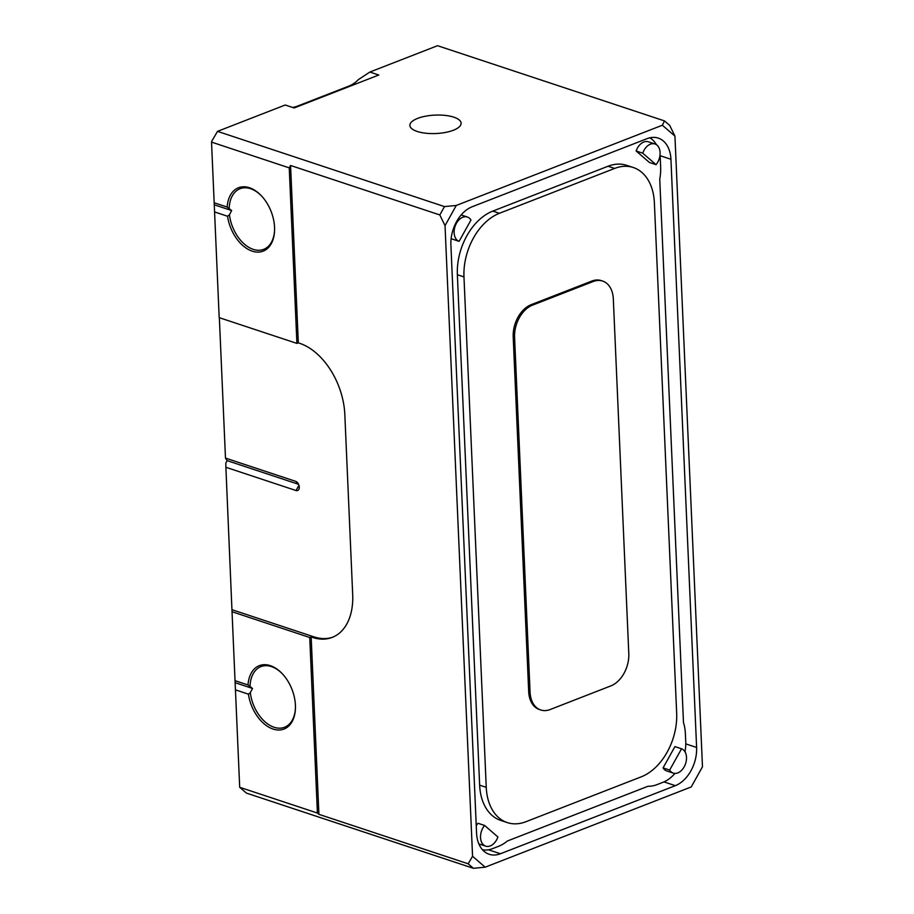 <?xml version="1.0" encoding="UTF-8"?>
<svg xmlns="http://www.w3.org/2000/svg" width="914" height="914" viewBox="0 0 914 914"><rect width="100%" height="100%" fill="white"/><g stroke="black" fill="none" stroke-linecap="round" stroke-linejoin="round"><path stroke-width="1.37" d="M309.743 637.504L311.16 636.955L318.906 814.328L317.409 813.037L309.743 637.504L232.03 611.74L225.884 467.283L225.815 463.021L227.14 460.633L225.484 458.085L219.349 317.706M211.762 141.259L217.509 131.365L211.762 141.259M444.478 206.587L456.269 205.456L445.027 225.632L439.817 214.939L444.478 206.587L217.509 131.365L285.214 105.007L294.159 107.966L378.784 75.017L369.839 72.057L358.459 79.564A31.533 21.376 -71.7 0 1 349.045 86.03L297.187 106.23A31.533 21.376 -71.7 0 1 292.457 107.406M317.409 813.037L239.697 787.285L246.403 793.089L473.372 868.3L468.151 863.787L472.561 856.281L485.163 867.18L473.372 868.3M227.152 207.067L231.653 210.551L229.46 214.767L227.552 216.252A34.012 21.799 68.7 0 0 252.801 251.339A34.012 21.799 68.7 0 0 274.577 230.282A34.012 21.799 68.7 0 0 260.993 195.39A34.012 21.799 68.7 0 0 227.152 207.067L214.173 202.771L211.522 142.104L289.247 167.868L290.572 165.48L298.318 342.853L299.689 343.31A61.124 39.176 68.7 0 1 344.818 414.419L352.69 594.557A61.124 39.176 68.7 0 1 332.228 637.389A61.124 39.176 68.7 0 1 312.531 637.412L313.948 636.864L232.099 609.741M227.552 216.252L214.573 211.957L214.173 202.771M289.247 167.868L296.913 343.401L219.189 317.649L214.573 211.957M248.014 684.974L252.527 688.459L250.322 692.675L248.414 694.16A34.012 21.799 68.7 0 0 273.674 729.246A34.012 21.799 68.7 0 0 295.439 708.19A34.012 21.799 68.7 0 0 281.866 673.298A34.012 21.799 68.7 0 0 248.014 684.974L235.035 680.679L232.03 611.74M248.414 694.16L235.446 689.864L235.035 680.679M239.697 787.285L235.446 689.864M311.16 636.955L312.531 637.412M296.913 343.401L298.318 342.853M332.924 637.104A61.124 39.176 68.7 0 1 313.948 636.864M225.484 458.097L295.633 481.335A4.924 3.153 68.7 0 1 299.266 487.071L299.266 487.082A4.924 3.153 68.7 0 1 297.621 490.532A4.924 3.153 68.7 0 1 296.033 490.532L225.884 467.283L296.033 490.532A4.924 3.153 68.7 0 0 297.621 490.532M227.14 460.633L298.57 484.306L227.14 460.633M456.269 205.456L662.342 125.229L664.512 120.911L669.722 125.424L674.943 136.117L702.478 766.777L691.235 786.943L485.163 867.18M453.39 130.245A25.638 9.22 177.5 0 1 425.741 133.215A25.638 9.22 177.5 0 1 409.895 125.435A25.638 9.22 177.5 0 1 435.11 115.107A25.638 9.22 177.5 0 1 461.113 123.196A25.638 9.22 177.5 0 1 453.39 130.245M664.512 120.911L437.543 45.7L369.839 72.057M670.933 159.276L696.605 747.469A31.544 21.399 -71.7 0 1 675.332 785.663L500.426 853.756A31.544 21.399 -71.7 0 1 489.219 854.293A31.544 21.399 -71.7 0 1 476.571 833.134L450.899 244.941A31.544 21.399 -71.7 0 1 472.184 206.747L647.078 138.654A31.544 21.399 -71.7 0 1 658.286 138.117A31.544 21.399 -71.7 0 1 670.933 159.276L660.011 155.654M445.027 225.632L472.561 856.281M674.943 136.117L662.342 125.229M650.414 137.671A31.544 21.399 -71.7 0 1 651.454 138.917M229.174 208.335A32.538 20.851 68.7 0 1 240.085 188.707A32.538 20.851 68.7 0 1 261.301 195.722M274.588 229.837A32.538 20.851 68.7 0 1 263.689 249.351A32.538 20.851 68.7 0 1 229.46 214.767M318.906 814.328L468.151 863.787M439.817 214.939L290.572 165.48M250.036 686.243A32.538 20.851 68.7 0 1 260.947 666.614A32.538 20.851 68.7 0 1 282.175 673.629M295.451 707.744A32.538 20.851 68.7 0 1 284.551 727.258A32.538 20.851 68.7 0 1 250.322 692.675M235.332 682.758L252.527 688.459M214.459 204.85L231.653 210.551M681.536 748.783L674.932 746.601L663.061 767.897A12.842 8.706 108.3 0 0 666.672 770.925L673.275 773.107A12.842 8.706 108.3 0 0 685.534 763.784A12.842 8.706 108.3 0 0 681.536 748.783L669.665 770.079A12.842 8.706 108.3 0 0 673.275 773.107M507.304 822.6L500.712 820.406A52.555 35.635 -71.7 0 1 479.644 785.16L457.366 274.726A52.555 35.635 -71.7 0 1 492.817 211.1L608.05 166.234A52.555 35.635 -71.7 0 1 626.718 165.343L633.322 167.525A52.555 35.635 -71.7 0 1 654.378 202.782L676.668 713.217A52.555 35.635 -71.7 0 1 641.217 776.843L525.984 821.697A52.555 35.635 -71.7 0 1 507.304 822.6A52.555 35.635 -71.7 0 1 486.248 787.354L463.969 276.908A52.555 35.635 -71.7 0 1 499.421 213.293L614.654 168.427A52.555 35.635 -71.7 0 1 633.322 167.525M451.139 238.451A12.842 8.706 108.3 0 0 452.487 239.16L459.091 241.342L470.961 220.046A12.842 8.706 108.3 0 0 467.351 217.018A12.842 8.706 108.3 0 0 455.092 226.341A12.842 8.706 108.3 0 0 459.091 241.342M636.133 150.981L649.431 162.486L656.035 164.669A12.842 8.706 108.3 0 0 660.091 152.467A12.842 8.706 108.3 0 0 654.95 143.978A12.842 8.706 108.3 0 0 642.725 153.175L636.133 150.981A12.842 8.706 108.3 0 1 648.346 141.796L654.95 143.978M482.478 849.757A33.521 22.736 108.3 0 0 492.463 848.683L498.461 846.353A41.895 28.414 108.3 0 0 507.464 840.971L647.969 786.269A41.895 28.414 108.3 0 0 657.132 784.578L663.13 782.235A33.521 22.736 108.3 0 0 674.92 773.404M684.986 751.788A33.521 22.736 108.3 0 0 685.74 741.654L685.397 733.839A41.895 28.414 108.3 0 0 683.478 722.551L659.748 179.178A41.895 28.414 108.3 0 0 660.639 166.794L660.308 158.979A33.521 22.736 108.3 0 0 659.977 155.391M656.503 144.766A33.521 22.736 108.3 0 0 649.785 137.808M476.251 825.81A12.842 8.706 -71.7 0 1 477.999 823.274L484.603 825.456L497.902 836.961A12.842 8.706 -71.7 0 1 485.677 846.147L479.073 843.953A12.842 8.706 -71.7 0 1 478.856 843.873M642.725 153.175L656.035 164.669M485.677 846.147A12.842 8.706 -71.7 0 1 480.536 837.658A12.842 8.706 -71.7 0 1 484.603 825.456M663.061 767.897L669.665 770.079M628.798 653.681L613.317 298.924A26.62 18.052 108.3 0 0 602.646 281.066A26.62 18.052 108.3 0 0 593.186 281.523L532.531 305.139A26.62 18.052 108.3 0 0 514.582 337.357L530.063 692.115A26.62 18.052 108.3 0 0 540.734 709.972A26.62 18.052 108.3 0 0 550.194 709.515L610.838 685.9A26.62 18.052 108.3 0 0 628.798 653.681M593.186 281.523L591.815 281.066L531.16 304.682L532.531 305.139M514.582 337.357L513.2 336.912L528.692 691.658L530.063 692.115M591.815 281.066A26.62 18.052 -71.7 0 1 601.263 280.609L602.646 281.066M540.734 709.972L539.363 709.515A26.62 18.052 -71.7 0 1 528.692 691.658M513.2 336.912A26.62 18.052 -71.7 0 1 531.16 304.682M298.958 485.288L296.033 490.532M298.124 483.495L295.633 481.335M349.045 86.03L349.834 86.293M297.187 106.23L297.975 106.481M675.332 785.663L663.964 781.893M500.426 853.756L488.487 849.803M696.605 747.469L685.786 743.882M499.421 213.293L492.817 211.1M614.654 168.427L608.05 166.234M486.248 787.354L479.644 785.16M463.969 276.908L457.366 274.726M467.351 217.018L461.159 214.961"/></g></svg>
